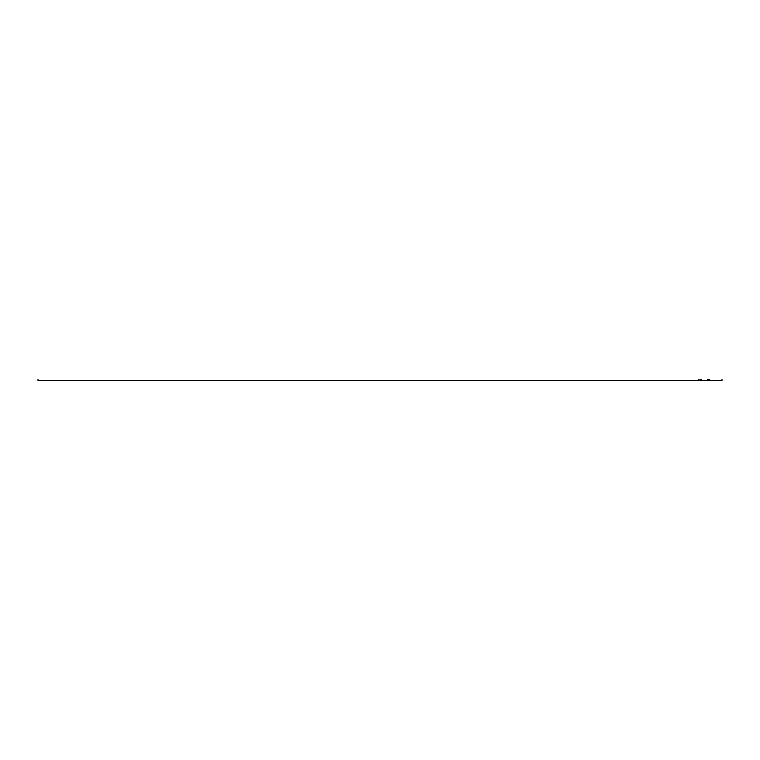<?xml version="1.0" encoding="UTF-8"?>
<svg xmlns="http://www.w3.org/2000/svg" width="760" height="760" viewBox="0 0 760 760"><rect width="100%" height="100%" fill="white"/><g stroke="black" fill="none" stroke-linecap="round" stroke-linejoin="round"><path stroke-width="1.14" d="M709.061 379.487L707.987 379.487M700.264 379.487L700.862 379.487M707.636 379.487L709.394 379.487M722 379.487L722 380.513L38 380.513L38 379.487M701.138 379.487L701.66 379.487M698.364 379.487L698.962 379.487"/></g></svg>
